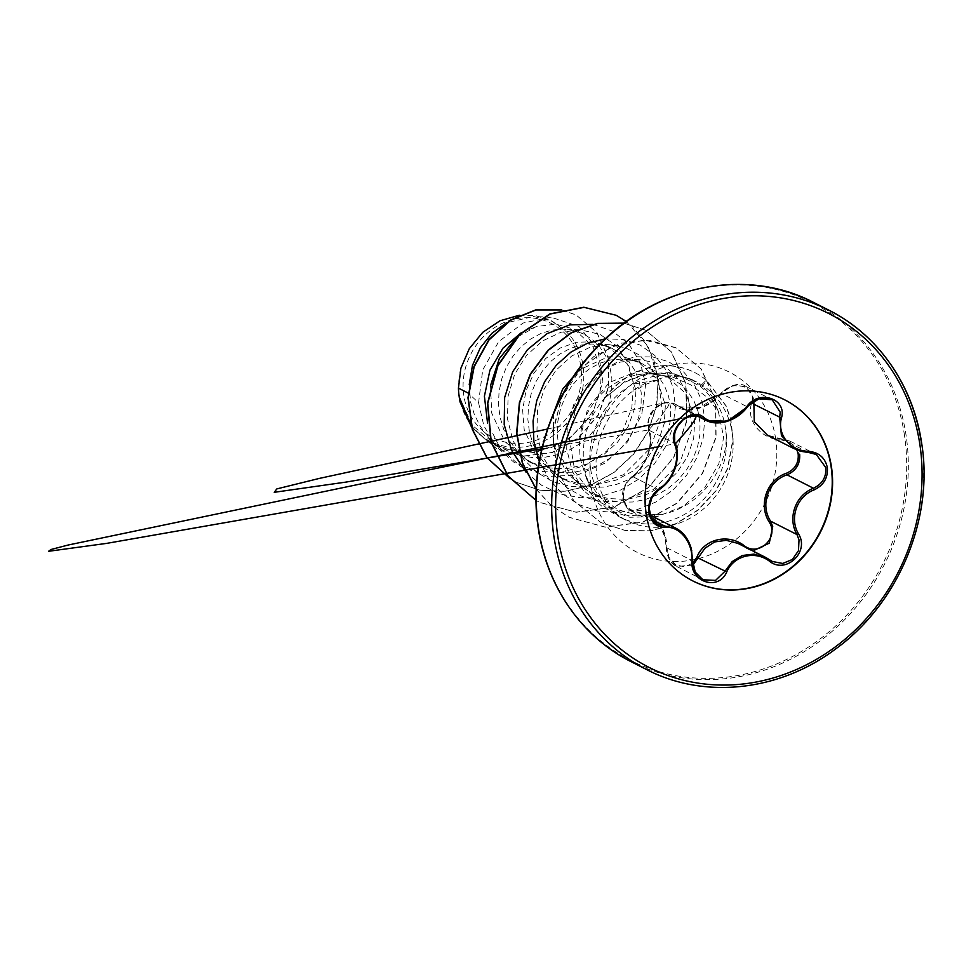 <?xml version="1.0" encoding="UTF-8"?>
<svg xmlns="http://www.w3.org/2000/svg" width="971" height="971" viewBox="0 0 971 971"><rect width="100%" height="100%" fill="white"/><g stroke="black" fill="none" stroke-linecap="round" stroke-linejoin="round"><path stroke-width="0.73" stroke-dasharray="4.86 3.64" d="M789.872 441.077L781.752 438.928C772.273 438.042 768.328 435.554 767.369 435.129L789.957 441.113L799.655 454.331M692.978 565.061L676.751 566.494L668.934 558.653L666.203 547.377L664.977 537.194L658.872 523.454L648.968 514.545L631.259 511.062L624.972 504.507L622.945 494.385L625.822 483.946L632.412 476.445C644.101 467.051 650.085 454.404 650.364 438.491L648.859 430.165L648.567 419.423L654.393 408.803L664.273 402.734L674.044 403.548L679.19 406.825L700.2 407.504L732.644 385.584L746.007 386.507L753.884 398.79L753.824 401.217M677.151 452.085C677.491 468.083 671.374 480.669 658.799 489.833L632.412 476.445A1.505 0.813 55.2 0 0 632.072 476.53C635.92 474.334 640.229 469.127 645.011 460.934C649.344 451.491 652.148 442.861 648.701 429.922A1.505 0.935 -19 0 0 648.859 430.165L675.258 443.553L677.151 452.085M691.765 550.788L692.602 560.765L666.082 547.462C665.438 537.873 664.88 525.275 648.944 514.533M796.9 449.925L790.71 442.861L781.57 439.936C761.009 439.39 745.74 420.516 751.651 403.147C757.344 386.713 732.098 378.593 721.599 393.437C709.352 408.876 685.138 414.908 674.347 405.295C664.213 395.634 643.118 415.43 649.211 428.866C654.782 443.431 645.897 468.325 631.915 477.514C625.615 482.369 622.812 489.25 623.516 498.159C625.397 506.68 629.839 510.904 636.842 510.807C651.929 508.549 667.247 527.447 666.786 547.632L669.128 557.536L675.707 564.794L684.579 566.87L692.772 563.119M692.736 580.889A101.542 91.65 -63.1 0 1 692.541 580.804A101.542 91.65 -63.1 0 1 645.812 513.501A101.542 91.65 -63.1 0 1 685.077 413.343A101.542 91.65 -63.1 0 1 784.41 399.676A101.542 91.65 -63.1 0 1 784.592 399.773M580.767 365.897A64.11 57.859 116.9 0 0 513.234 319.447A64.11 57.859 116.9 0 0 463.762 395.27A64.11 57.859 116.9 0 0 531.295 441.72A64.11 57.859 116.9 0 0 580.767 365.897M579.311 441.125L580.075 458.251L586.52 478.642L599.775 497.103L618.114 509.836L639.695 515.71L662.465 514.278C700.249 506.838 729.949 467.549 725.835 430.481A77.619 70.058 -63.1 0 1 695.612 506.789A77.619 70.058 -63.1 0 1 619.838 517.106A77.619 70.058 -63.1 0 1 590.793 487.345A77.619 70.058 -63.1 0 1 584.105 465.655A77.619 70.058 -63.1 0 1 604.909 397.928L624.462 381.724L648.227 372.913L675.804 373.92L700.176 386.203C708.369 392.964 714.413 401.375 718.334 411.413L706.026 396.459L690.587 384.759L672.782 377.076L653.641 373.896L648.24 373.847A69.305 62.557 116.9 0 0 637.619 374.794A69.305 62.557 116.9 0 0 579.311 441.125L587.928 407.747L609.387 382.465L638.081 371.007L666.494 376.044L685.975 393.753L694.75 420.115L693.682 438.309L687.686 456.249L677.139 472.525L662.732 485.816L645.521 495.028L626.696 499.41L607.652 498.511L589.713 492.479L607.81 500.089L620.214 502.201L632.874 501.995L645.412 499.507L657.416 494.822L668.521 488.122L678.353 479.65L686.631 469.697L693.1 458.64L697.554 446.854L699.873 434.753L700.018 422.786L698.015 411.34L693.949 400.853L688.002 391.677L680.404 384.152L671.422 378.532L661.421 375.049L648.24 373.847M604.909 397.928L624.05 382.538L646.249 373.774L669.322 372.621L690.939 379.127L702.482 386.628C715.724 397.709 723.492 412.202 725.798 430.092L725.835 430.481M469.199 384.795L470.656 402.358L474.394 414.678L480.184 426.051L484.76 432.483L497.201 444.5L507.894 450.993L519.631 455.363L532.035 457.475L544.695 457.28L557.233 454.78L569.237 450.095L580.342 443.395L590.174 434.923L598.452 424.982L604.921 413.925L609.375 402.128L611.694 390.039L611.839 378.059L609.837 366.625L605.77 356.126L599.823 346.95L592.225 339.425L583.243 333.818L573.242 330.322L562.573 329.084L551.625 330.164L540.823 333.526L530.542 339.097L521.184 346.671L513.064 356.017L506.522 366.844L501.789 378.775L499.07 391.447L498.463 404.422L500.053 417.275L503.779 429.583L509.569 440.955L517.252 451.005L526.585 459.417L537.291 465.898L549.028 470.267L561.42 472.379L574.092 472.185L586.63 469.685L598.634 465.012L609.727 458.312L619.571 449.828L627.849 439.887L634.306 428.83L638.76 417.045L641.091 404.943L641.236 392.964L639.234 381.53L635.168 371.043L629.22 361.867L621.61 354.33L612.64 348.723L602.627 345.227L591.958 343.989L581.022 345.069L570.22 348.443L559.939 354.002L550.569 361.576L542.461 370.922L535.919 381.749L531.186 393.692L528.455 406.351L527.86 419.326L529.438 432.18L533.176 444.487L538.966 455.86L546.649 465.91L555.982 474.321L566.688 480.803L578.425 485.172L590.817 487.284L603.489 487.09L616.027 484.602L628.031 479.917L639.124 473.217L648.968 464.745L657.246 454.792L663.703 443.735L668.157 431.949L670.488 419.848L670.633 407.869L668.618 396.435L664.565 385.948L658.617 376.772L651.007 369.247L642.025 363.627L632.024 360.132L623.139 358.942L610.419 359.974L599.605 363.348L589.336 368.907L579.966 376.481L571.858 385.839L565.304 396.654L560.57 408.597L557.852 421.256L557.257 434.231L558.835 447.085L562.573 459.404L568.363 470.765L572.939 477.21L585.379 489.226L594.968 495.161M490.537 385.548L491.69 413.039L504.896 441.635L528.722 461.565L546.904 467.779L566.239 468.762L585.319 464.526L602.809 455.472L617.495 442.327L628.322 426.22L634.609 408.427L635.969 390.293L645.679 384.346L658.411 379.928L633.493 384.103L631.793 408.16L622.484 431.427L606.45 451.248L585.295 465.461L561.104 472.428L536.429 471.287L513.695 462.075L495.368 445.738L483.837 425.699L478.557 402.759L468.216 393.085M459.234 396.945L472.197 425.177L495.586 444.754L513.586 450.884L532.739 451.782L551.637 447.461L568.957 438.309L583.474 425.08L594.106 408.815L600.199 390.912L601.413 372.767L593.026 346.598L574.055 329.145L555.849 324.144L536.295 326.547L516.463 337.58M635.969 390.293L627.424 364.016L608.307 346.513L593.014 341.768L576.58 342.241L560.388 347.934L545.751 358.469L533.965 373.07L526.003 390.73L522.629 410.005L524.17 429.51L536.939 457.899L560.316 477.586L578.231 483.655L597.262 484.517L616.112 480.099L633.335 470.862L647.754 457.608L658.314 441.307L664.285 423.38L665.366 405.198L656.833 378.969L637.704 361.418L623.503 356.843L608.247 356.77L578.91 370.06M553.409 413.549L553.567 444.415L566.311 472.792L589.713 492.479M478.557 402.759L482.721 369.975L498.633 341.731L523.053 323.04L551.127 317.238L579.044 326.535L597.905 349.778L602.894 381.579L592.261 414.374L567.817 440.227L534.839 452.717L500.708 448.347L485.706 439.936L473.253 427.883L459.951 401.108L472.901 427.41C494.324 454.355 538.723 453.979 563.787 426.184C590.077 399.846 590.599 352.291 564.467 330.176L552.511 321.389L533.552 316.485L506.401 322.833M519.327 315.235L535.834 315.648L551.237 320.746L564.467 330.176M592.893 324.35L612.628 331.123L628.929 344.232L640.314 362.511L645.679 384.346L641.758 414.459L627.46 442.048L604.836 463.252L577.041 475.195L547.838 476.373L521.075 466.833L500.15 448.117L487.539 422.992M521.342 332.665L536.295 326.547M626.319 321.474L648.191 346.513L658.411 379.928L656.675 406.194L648.13 431.694L633.432 454.464L613.684 472.816L590.392 485.415L565.243 491.362L540.07 490.294L516.657 482.393L510.115 478.703M561.59 309.931L576.301 315.065L596.971 332.543L608.356 357.959L608.756 387.101L598.185 415.333L578.315 438.297L552.183 452.595L523.624 456.2L496.764 448.833L471.603 427.07M616.172 315.259L632.109 326.256L644.841 341.234L653.701 359.404L658.156 379.807L656.432 406.072L647.888 431.561L633.177 454.343L613.441 472.695L590.15 485.282L565.001 491.241L539.827 490.173L516.402 482.271L510.151 478.764M561.748 309.883L576.058 314.944L596.728 332.422L608.113 357.838L608.514 386.98L597.942 415.212L578.073 438.176L551.941 452.462L523.381 456.079L496.521 448.711L471.7 427.434M459.951 401.108L460.036 401.97M718.334 411.413L723.65 437.108L718.831 463.786L704.667 487.794L683.232 506.255L657.282 516.56L629.754 517.276L604.193 508.246L583.535 490.44L572.259 471.153L566.7 449.136L567.295 426.16L573.8 404.373L585.61 385.451L601.522 370.922L620.008 362.134L639.428 359.646L654.794 362.547L668.521 369.66L679.797 380.608L687.747 394.651L692.056 428.405L679.858 462.827L653.325 489.493L618.309 501.764L599.884 501.376L582.333 496.521L566.615 487.515L553.543 474.734L542.291 455.52L536.878 433.649L537.497 410.854L544.076 389.165L555.873 370.339L571.834 355.92L590.319 347.157L609.703 344.754L625.203 347.654L638.991 354.803L650.291 365.788L658.362 379.855L662.671 413.634L650.364 448.068L623.843 474.601L588.827 486.847L570.45 486.447L552.9 481.616L537.206 472.586L524.134 459.853L512.906 440.579L507.445 418.719L508.136 395.95L514.691 374.211L526.513 355.422L542.449 340.991L560.947 332.252L580.318 329.812L600.042 334.412L616.549 345.846L628.103 362.96L633.493 384.103M526.027 472.173L541.684 485.318L560.097 493.996L580.221 497.735L600.879 496.339L620.87 489.918L639.039 478.921L654.32 464.041L665.863 446.247L673.012 426.682L675.415 406.558L672.976 387.186L665.936 369.781L654.794 355.447L640.29 345.118L623.418 339.449L605.285 338.855M539.269 461.371L548.882 479.019L562.27 493.681L578.728 504.544L597.347 511.001L617.143 512.737L637.037 509.654L655.935 501.995L672.806 490.209L686.764 475.025L697.057 457.353L703.15 438.224L704.764 418.804L701.669 400.319L694.059 384.091L682.831 371.007L668.74 361.795L652.718 356.964L635.75 356.77L618.915 361.176L603.234 369.915L578.983 398.025L568.727 434.595L574.868 471.396L596.048 500.417L627.545 515.625L662.465 514.278M624.062 323.125L645.436 330.104L671.167 351.757L685.757 383.642L686.703 420.771L673.595 457.353L648.143 487.673L613.951 506.959L575.924 512.154L539.585 502.323L536.065 500.429L539.827 502.444L576.167 512.275L614.194 507.08L648.385 487.794L673.838 457.475L686.946 420.904L685.999 383.763L671.41 351.878L645.691 330.225L623.965 323.197M536.235 489.226L551.14 505.284L569.224 517.349L605.261 527.168L643.008 522.192L677.066 503.294L702.603 473.46L716.088 437.29L715.724 400.355L701.196 368.956L676.034 347.836L644.21 340.068L611.087 346.914L581.969 367.184L561.444 397.697L552.705 433.794L557.123 470.037L574.043 501.109L600.915 522.568L625.203 530.53L650.849 530.931L675.767 523.915L697.967 510.261L715.7 491.302L727.68 468.726L733.141 439.475L730.811 419.254L726.187 405.963L706.318 380.098L700.176 386.203M536.223 489.433L551.043 505.296L568.982 517.227L605.018 527.047L642.753 522.07L676.823 503.172L702.361 473.338L715.845 437.168L715.481 400.234L700.953 368.834L675.792 347.715L648.871 340.178L620.433 343.273L593.803 356.588L572.053 378.556M562.949 393.789L552.693 430.554L556.286 467.973L573.169 500.235L600.673 522.447L624.96 530.409L650.606 530.809L675.525 523.794L697.712 510.139L715.457 491.168L727.437 468.605L732.899 439.353L730.568 419.132L725.944 405.842L706.075 379.977A77.316 69.791 -63.1 0 0 694.605 372.488A77.316 69.791 -63.1 0 0 604.302 398.535M460.885 368.24A68.905 62.193 116.9 0 0 472.901 427.41M605.042 397.989A77.316 69.791 -63.1 0 1 694.848 372.609A77.316 69.791 -63.1 0 1 706.318 380.098L702.482 386.628M547.523 429.024L662.525 403.159L669.808 402.285L674.044 403.548L700.407 416.923L690.466 416.001L680.562 422.009L674.796 432.653L675.258 443.553M721.599 393.437L720.895 393.255C717.909 397.612 712.229 401.873 703.866 406.036C694.653 409.944 686.436 410.211 679.19 406.825L696.753 415.734M745.983 548.105L769.894 559.988L739.004 543.906M745.898 386.434C740.218 382.076 731.879 384.346 720.895 393.255L747.306 406.861M674.347 405.295A1.505 1.032 128.1 0 1 675.962 404.761L698.283 416.086M808.163 452.34L781.776 438.953L781.57 439.936M649.211 428.866A1.505 0.935 -19 0 0 648.701 429.922L647.924 422.264C649.174 416.51 650.4 413.136 651.614 412.129L655.097 407.905L659.479 404.616C666.045 402.528 681.836 394.008 648.701 429.922L541.854 448.784M631.915 477.514A1.505 0.813 55.2 0 1 632.072 476.53C615.553 491.168 624.875 506.352 628.346 509.047L631.186 511.025M636.842 510.807A1.505 0.983 -94.9 0 0 637.729 512.336L652.342 519.752M737.96 543.432L743.604 546.236M666.786 547.632L666.082 547.462C667.126 557.536 670.682 563.884 676.751 566.494M631.174 661.724A201.47 181.844 116.9 0 0 828.275 634.621A201.47 181.844 116.9 0 0 906.161 435.882A201.47 181.844 116.9 0 0 813.443 302.357M904.535 435.663A200.584 181.055 116.9 0 0 693.245 290.317A200.584 181.055 116.9 0 0 538.444 527.581A200.584 181.055 116.9 0 0 749.733 672.927A200.584 181.055 116.9 0 0 904.535 435.663M775.72 439.086A101.227 91.371 116.9 0 0 669.092 365.739A101.227 91.371 116.9 0 0 590.963 485.464A101.227 91.371 116.9 0 0 697.603 558.823A101.227 91.371 116.9 0 0 775.72 439.086M590.635 468.969A77.619 70.058 116.9 0 0 626.356 520.407A77.619 70.058 116.9 0 0 702.288 509.969A77.619 70.058 116.9 0 0 732.304 433.394A77.619 70.058 116.9 0 0 696.571 381.955A77.619 70.058 116.9 0 0 620.639 392.393A77.619 70.058 116.9 0 0 590.635 468.969M646.552 669.517A201.47 181.844 116.9 0 0 843.641 642.426A201.47 181.844 116.9 0 0 921.54 443.674M789.957 441.113L816.21 454.428M746.019 386.494L772.151 399.749M619.838 517.106L626.356 520.407C610.006 511.462 600.151 496.545 596.813 475.656C593.439 449.852 600.988 425.699 619.462 403.22C628.067 393.753 637.401 386.81 647.463 382.392L664.382 377.318C676.775 375.619 687.517 377.161 696.571 381.955L690.951 379.103M637.619 374.794L648.227 372.913M574.055 329.145L584.178 334.279M608.307 346.513L613.575 349.184M637.704 361.418L642.972 364.089M495.586 444.767L506.789 450.447M528.722 461.565L536.186 465.352M560.303 477.586L565.571 480.257M551.127 317.238L533.552 316.485M473.253 427.895L471.87 426.148M666.507 376.032L672.357 378.993M551.237 320.746L552.511 321.389M583.535 490.452L572.939 477.21M639.428 359.646L623.139 358.942M553.519 474.758L543.542 462.293M609.703 344.717L593.754 344.037M524.134 459.853L514.145 447.388M580.318 329.812L564.357 329.133M495.368 445.738L484.76 432.483M652.536 373.847L653.641 373.896M586.52 478.642L590.793 487.345M676.787 566.518L702.919 579.772M648.968 514.545L650.109 515.128M631.259 511.062L657.513 524.376M685.623 417.384L678.632 419.071M657.683 446.951L675.403 443.759"/><path stroke-width="1.46" d="M772.382 561.493L782.699 563.459L792.409 559.466L798.478 550.678L799.024 539.937L796.985 534.56C787.287 518.041 795.419 495.149 813.443 488.231C822.352 483.971 826.467 477.089 825.775 467.585L816.295 454.477L810.312 452.547M799.655 454.331C800.298 463.883 796.099 470.717 787.056 474.855C768.328 480.754 759.783 504.641 770.586 521.172L772.722 526.598L769.275 543.141L754.273 550.254M808.503 451.321L808.212 452.365L794.339 448.76L781.412 435.615L779.713 417.324L780.186 412.129L772.176 399.773L758.958 398.826L746.675 406.8C758.363 389.08 787.335 398.462 781.449 418.028C776.861 434.547 790.273 451.03 808.503 451.321C818.869 452.304 825.156 457.742 827.365 467.634C828.093 477.829 823.699 485.233 814.171 489.845C796.888 496.315 789.132 518.162 798.514 533.892C809.972 551.904 785.721 574.638 769.457 561.189C754.989 550.229 733.833 555.558 726.745 571.907C718.71 591.473 689.738 582.054 691.983 560.643C692.991 542.267 679.554 525.748 664.904 527.314C656.335 527.253 650.971 522.301 648.822 512.457C647.985 502.213 651.444 494.324 659.2 488.801C672.854 480.499 680.598 458.688 674.845 444.791C667.077 428.624 691.328 405.914 703.926 417.53C714.79 426.682 735.994 421.353 746.675 406.8M692.772 563.119L696.838 557.378C703.587 539.172 727.765 533.164 744.029 545.52C758.533 557.378 779.604 537.546 769.153 521.937C758.06 504.556 766.969 479.625 786.461 473.241C794.873 469.466 798.781 463.155 798.211 454.307L796.9 449.925M784.592 399.773A101.542 91.65 -63.1 0 1 831.14 466.978A101.542 91.65 -63.1 0 1 791.972 567.064A101.542 91.65 -63.1 0 1 692.736 580.889M831.504 467.16A101.542 91.65 -63.1 0 1 792.251 567.331A101.542 91.65 -63.1 0 1 692.918 580.986A101.542 91.65 -63.1 0 1 646.188 513.695A101.542 91.65 -63.1 0 1 685.441 413.525A101.542 91.65 -63.1 0 1 784.774 399.87A101.542 91.65 -63.1 0 1 831.504 467.16M468.216 393.085L458.446 388.133A69.305 62.557 116.9 0 0 459.174 396.544A69.305 62.557 116.9 0 0 459.234 396.945L471.603 427.07M516.463 337.58L499.3 358.59L490.537 385.548M578.91 370.06L562.634 389.189L553.409 413.549M506.401 322.833L491.994 333.235L480.317 347.788L472.464 365.412L469.199 384.795M458.446 388.133L460.885 368.24L469.321 348.638L482.745 332.325L499.956 320.794L519.327 315.235M487.539 422.992L484.408 396.204L489.942 370.206L502.966 348.164L521.342 332.665M510.115 478.703L486.908 457.523L472.501 429.4L468.216 397.867L474.139 366.795L489.056 339.886L510.685 320.224L536.004 309.931L561.59 309.931M510.151 478.764L486.811 457.584L472.294 429.4L467.973 397.77L473.921 366.589L488.923 339.619L510.673 319.957L536.101 309.749L561.748 309.883M471.7 427.434L460.036 401.97L459.247 397.151M592.893 324.35L569.734 324.897L547.086 333.636L527.374 349.778L512.7 371.784L504.653 397.552L504.192 424.594L511.511 450.301L526.027 472.173M605.285 338.855L587.589 343.176L570.924 352.121L556.31 365.193L544.67 381.676L536.745 400.635L533.055 421.013L533.892 441.647L539.269 461.371M626.319 321.474L616.294 315.32L584.117 307.358L550.229 313.997L519.91 334.412L497.917 365.703L487.758 403.366L491.229 441.987L508.076 475.96L536.065 500.417L507.979 476.033L491.047 442.072L487.503 403.426L497.601 365.703L519.582 334.364L549.926 313.9L583.838 307.237L616.294 315.32M623.965 323.197L597.456 323.574L571.421 332.847L548.372 350.252L530.53 374.26L519.643 402.747L516.839 433.2L522.495 462.912L536.235 489.226M624.062 323.125L597.468 323.404L571.336 332.64L548.19 350.058L530.275 374.138L519.376 402.734L516.608 433.284L522.349 463.07L536.223 489.433M572.053 378.556L562.949 393.789M691.983 560.643L692.724 560.74L695.187 572.016L702.919 579.772L715.554 580.391L724.997 571.264L732.207 561.566L742.269 555.497L753.982 554.101L765.609 557.415L769.918 560L766.204 557.73M765.609 557.403L737.972 543.408L726.235 540.313L714.607 541.952L705.007 548.214L692.978 565.061M675.258 443.553A1.505 0.837 159.2 0 1 675.403 443.759C678.899 451.636 676.787 465.376 674.772 469.381L672.405 474.722C669.784 479.128 668.133 483.097 659.091 489.785A1.505 0.716 -122.7 0 1 658.799 489.833L652.014 497.31L649.077 507.699L651.14 517.81L657.561 524.401L676.933 528.758L686.339 537.703L691.765 550.788M747.172 407.043L727.352 421.244L706.123 420.467L700.407 416.923M753.824 401.217L754.261 421.717L767.369 435.129L794.327 448.796M781.449 418.028L753.326 403.948A1.505 0.655 15.4 0 0 751.651 403.147M814.171 489.845L813.443 488.231L787.056 474.855L786.461 473.241M798.514 533.892L796.985 534.56L770.586 521.172L769.153 521.937M743.604 546.236L744.029 545.52M726.745 571.907L696.838 557.378M698.283 416.086L702.361 418.149A1.505 0.947 -52.4 0 0 703.926 417.53M675.403 443.759L675.403 443.759C673.838 441.89 673.886 431.403 677.273 426.767L683.135 419.812L686.91 417.409C693.015 416.316 708.527 407.055 675.403 443.759A1.505 0.837 159.2 0 1 674.845 444.791M657.561 524.401C656.93 523.32 651.08 523.867 649.174 508.731L650.218 501.91C650.182 500.223 655.109 491.557 659.091 489.785A1.505 0.716 -122.7 0 0 659.2 488.801M652.342 519.752L664.115 525.724A1.505 0.886 86.6 0 1 664.904 527.314M769.457 561.189L769.918 560L772.443 561.517M921.54 443.674A201.47 181.844 116.9 0 0 828.821 310.15A201.47 181.844 116.9 0 0 631.733 337.253A201.47 181.844 116.9 0 0 553.834 535.992A201.47 181.844 116.9 0 0 646.552 669.517C704.06 699.472 779.652 691.534 836.347 648.446C898.588 603.149 933.786 518.684 921.77 443.929C913.432 385.244 877.954 334.667 828.821 310.15L813.443 302.357A201.47 181.844 116.9 0 0 616.354 329.46A201.47 181.844 116.9 0 0 538.456 528.2A201.47 181.844 116.9 0 0 631.174 661.724L646.552 669.517M919.938 444.961A198.448 179.125 116.9 0 0 710.893 301.156A198.448 179.125 116.9 0 0 557.755 535.895A198.448 179.125 116.9 0 0 766.799 679.688A198.448 179.125 116.9 0 0 919.938 444.961M631.174 661.724C582.042 637.207 546.564 586.642 538.225 527.945C528.03 462.924 552.705 390.099 601.183 342.812C658.981 284.127 747.937 267.838 813.443 302.357M650.109 515.128L675.913 528.212M696.753 415.734L705.832 420.334M547.523 429.024L319.508 478.375L276.832 488.911L274.259 492.309L346.161 482.065L541.854 448.784M706.123 420.455C711.67 423.222 718.273 423.659 725.92 421.742C734.707 419.108 741.844 414.204 747.354 407.043C752.015 401.278 757.696 398.268 764.395 398.037L772.176 399.761M795.783 449.427C797.798 450.702 801.949 451.673 808.212 452.365L816.295 454.477M700.455 416.947L696.243 415.661L685.623 417.384M678.632 419.071L389.881 477.853L68.188 545.022L51.038 549.489L48.55 551.297L106.567 543.396L657.683 446.951M702.992 579.796L695.855 573.096C694.265 571.579 693.221 567.452 692.724 560.74L691.182 548.275C688.342 539.014 683.584 532.533 676.921 528.807L676.921 528.807"/></g></svg>
